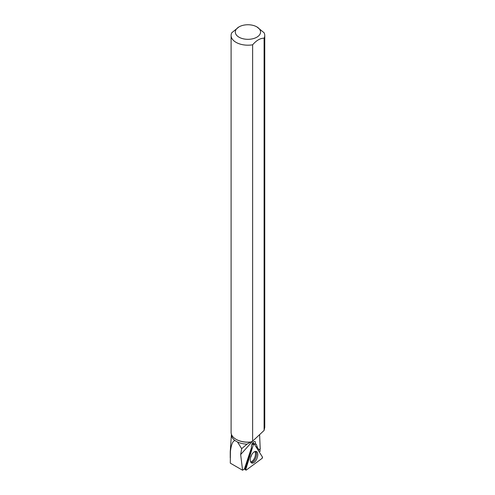 <?xml version="1.0" encoding="UTF-8"?>
<svg xmlns="http://www.w3.org/2000/svg" width="495" height="495" viewBox="0 0 495 495"><rect width="100%" height="100%" fill="white"/><g stroke="black" fill="none" stroke-linecap="round" stroke-linejoin="round"><path stroke-width="0.74" d="M246.281 470.046L262.028 458.42A0.835 0.427 112 0 0 262.449 457.052L254.232 444.003A0.835 0.427 112 0 0 254.065 443.891A0.835 0.427 112 0 0 253.353 444.652L245.823 469.322A0.835 0.427 112 0 0 245.91 470.101A0.835 0.427 112 0 0 246.281 470.046M257.326 457.442A6.218 3.18 112 0 0 256.237 451.44A6.218 3.18 112 0 0 250.73 457.052A6.218 3.18 112 0 0 251.578 462.955A6.218 3.18 112 0 0 257.326 457.442M230.243 451.892L230.41 451.446C231.332 444.201 232.898 440.593 235.1 440.618A16.514 9.535 180 0 1 231.419 434.616L231.419 434.294M259.603 434.604L260.221 449.107L258.978 450.023L257.196 446.985L256.354 444.374L255.797 444.287L255.117 441.497L253.663 441.856C251.856 443.594 251.132 445.543 251.472 447.703L244.443 468.883L242.593 470.25L230.299 463.153L230.41 451.446M259.937 448.971L260.11 451.341L259.25 451.972M247.054 444.139A16.514 9.535 180 0 1 237.538 442.023L241.671 448.687L247.054 444.139L250.662 442.085A16.514 9.535 180 0 1 236.251 439.424A16.514 9.535 180 0 1 236.14 439.356M241.671 448.687L240.657 454.558L242.593 470.25M237.538 442.023L235.1 440.618M239.011 26.885A12.616 7.283 0 0 0 239.011 37.187A12.616 7.283 0 0 0 254.374 38.301A12.616 7.283 0 0 0 260.036 29.978A12.616 7.283 0 0 0 256.856 26.885A12.616 7.283 0 0 0 239.011 26.885L231.771 32.763A16.83 9.714 0 0 0 231.103 35.473A16.83 9.714 0 0 0 252.629 44.804L252.629 441.169L250.662 442.085M252.629 441.169L264.095 430.433L264.738 427.457M264.095 430.433L264.095 38.189A16.83 9.714 0 0 0 264.763 35.473A16.83 9.714 0 0 0 264.076 32.732L256.856 26.885M251.194 441.955A16.83 9.714 180 0 1 236.028 439.294L236.028 439.294A16.83 9.714 180 0 1 231.103 432.42L231.103 35.473M264.095 38.189C260.271 38.183 256.453 40.392 252.629 44.804M251.342 448.099A3.793 1.937 -68 0 0 251.503 448.204L245.427 468.103L244.468 468.808M258.978 450.023L257.196 446.985M256.596 447.752A4.214 2.153 112 0 0 256.757 446.806M252.592 442.994L255.797 444.287M253.353 444.652L245.823 469.322L246.281 470.046L262.028 458.42L262.449 457.052L254.232 444.003L253.353 444.652L251.998 444.034M252.203 443.631L253.855 443.935M244.561 468.746L245.823 469.322M255.562 451.372A6.113 3.125 -68 0 1 255.723 457.931A6.113 3.125 -68 0 1 251.045 462.547M250.631 461.885A5.761 2.945 112 0 0 254.746 457.541A5.761 2.945 112 0 0 254.807 451.558M251.633 454.88A4.634 2.37 -68 0 1 251.497 455.375A4.634 2.37 -68 0 1 250.662 457.287M252.518 441.231L240.657 454.558M252.221 443.594L254.065 443.891M244.307 468.982L245.91 470.101M231.419 434.431L230.243 451.78M230.243 457.856L230.243 451.805M264.763 427.457L264.763 35.473"/></g></svg>
